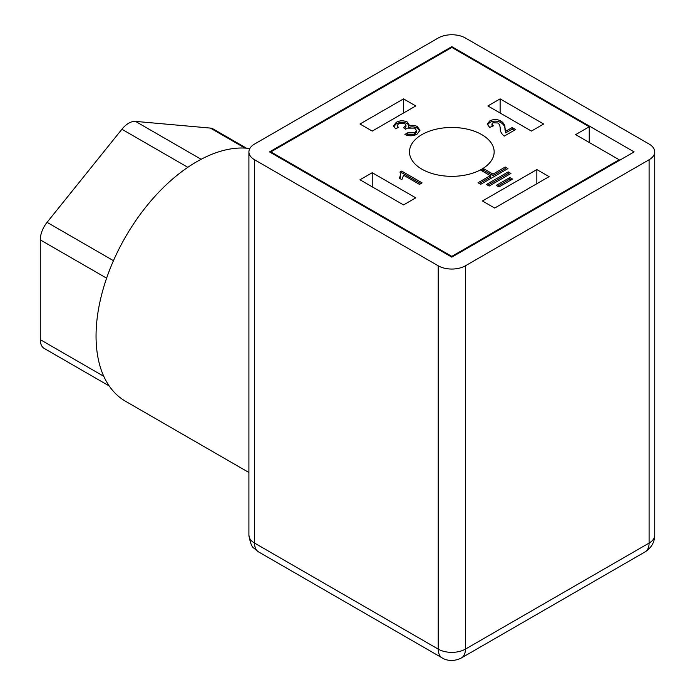 <?xml version="1.0" encoding="UTF-8"?>
<svg xmlns="http://www.w3.org/2000/svg" width="695" height="695" viewBox="0 0 695 695"><rect width="100%" height="100%" fill="white"/><g stroke="black" fill="none" stroke-linecap="round" stroke-linejoin="round"><path stroke-width="1.04" d="M438.215 265.794L254.552 159.754A19.243 11.111 180 0 1 248.914 151.901A19.243 11.111 180 0 1 254.552 144.047L438.215 38.008A19.243 11.111 180 0 1 465.424 38.008L649.095 144.047A19.243 11.111 180 0 1 654.733 151.901A19.243 11.111 180 0 1 649.095 159.754L465.424 265.794A19.243 11.111 0 0 1 438.215 265.794L438.215 649.113A19.243 11.111 0 0 0 465.424 649.113L465.424 265.794M451.82 257.15L269.512 151.901L451.82 46.643L634.127 151.901L451.82 257.15L451.82 256.368L270.876 151.901L270.876 152.683M249.809 148.548A142.379 82.201 120 0 0 117.837 251.295A142.379 82.201 120 0 0 125.534 401.276L248.914 472.504M451.82 46.643L451.82 47.425L270.876 151.901M109.193 385.942L44.254 348.447A19.243 11.111 -60 0 1 40.267 339.638L40.267 239.871A19.243 11.111 -60 0 1 47.069 222.339L121.903 129.253A19.243 11.111 -60 0 1 135.508 121.39L210.333 128.08A19.243 11.111 -60 0 1 213.148 128.949L246.464 148.183M619.167 160.536L619.167 159.754L451.82 256.368M407.227 121.981L408.999 124.422L408.486 125.925C411.718 124.9 414.672 125.126 417.347 126.62L419.98 130.286L417.017 134.204C413.143 136.194 409.112 136.307 404.916 134.543L407.27 132.884L414.759 132.788L416.514 130.521L414.715 128.123L407.088 128.132L405.671 129.27L403.587 127.758L405.958 125.161L404.69 123.545L398.669 123.649L397.175 125.587L398.374 127.446L395.498 128.81L393.639 125.717L396.228 122.337C399.79 120.443 403.456 120.331 407.227 121.981L407.227 123.554L408.842 125.23M489.801 120.895C493.502 119.062 497.203 119.106 500.904 121.034C503.771 122.954 505.117 125.213 504.952 127.802L505.682 131.303L512.189 127.55L515.638 129.539L504.24 136.116C501.382 133.796 500.061 131.181 500.261 128.271L499.67 124.848L497.924 122.989L492.911 122.772L491.878 124.049L493.372 125.864L489.662 127.393L487.204 124.11L489.801 120.895L489.801 122.459C493.502 120.635 497.203 120.678 500.904 122.607C503.771 124.527 505.117 126.777 504.952 129.374L505.682 132.875L512.189 129.122L514.274 130.33M401.875 179.658L399.469 178.267L400.607 174.419L400.007 172.065L401.693 171.092L422.1 182.872L419.485 184.384L403.578 175.201L401.875 179.658M415.766 105.944L403.526 98.881L359.984 124.014L372.233 131.086L415.766 105.944M549.102 176.643L494.675 208.057L482.434 200.994L536.853 169.571L549.102 176.643M372.233 172.716L359.984 179.779L403.526 204.921L415.766 197.849L372.233 172.716L372.233 186.851M500.122 98.881L487.873 105.944L531.414 131.086L543.655 124.014L500.122 98.881L500.122 113.016M480.74 184.305L478.012 182.733L490.262 175.661L480.74 170.162L483.459 168.59L492.981 174.089L505.222 167.017L507.949 168.59L480.74 184.305M508.219 171.891L510.938 173.463L489.176 186.034L486.448 184.462L508.219 171.891L508.219 173.463L487.812 185.244M509.852 177.546L512.571 179.119L498.967 186.972L496.247 185.4L509.852 177.546L509.852 179.119L497.603 186.19M481.757 134.621A42.325 24.438 180 0 1 494.154 151.901A42.325 24.438 180 0 1 451.82 176.339A42.325 24.438 180 0 1 409.494 151.901A42.325 24.438 180 0 1 435.626 129.322A42.325 24.438 180 0 1 481.757 134.621M619.167 159.754L575.625 134.621L589.238 126.759L451.82 47.425M589.238 126.759L589.238 142.475M408.486 125.925L408.486 127.498C411.718 126.464 414.672 126.699 417.347 128.193L417.347 126.62M396.228 122.337L396.228 123.91C399.79 122.016 403.456 121.894 407.227 123.554M393.761 126.507L396.228 123.91M397.175 125.587L397.384 127.915M404.759 128.61L405.958 126.733L405.958 125.161M403.995 127.559L403.995 128.054M414.759 132.788L414.759 134.361L416.514 132.093L416.514 130.521M407.27 132.884L407.27 134.456L414.759 134.361M406.332 135.117L407.27 134.456M417.347 128.193L419.893 131.06M500.904 121.034L500.904 122.607M487.36 124.874L489.801 122.459M491.878 124.049L492.147 126.368M512.189 127.55L512.189 129.122M505.682 131.303L505.682 132.875M400.607 174.419L400.077 178.624M401.693 171.092L401.693 172.664L420.736 183.662M400.502 173.35L401.693 172.664M403.526 113.016L403.526 98.881M536.853 183.715L536.853 169.571M490.262 175.661L490.262 177.234L479.376 183.515M506.586 169.38L505.222 168.59L505.222 167.017M505.222 168.59L492.981 175.661L492.981 174.089M492.981 175.661L483.459 170.162L483.459 168.59M483.459 170.162L482.095 170.953M509.583 174.245L508.219 173.463M511.216 179.901L509.852 179.119M254.552 159.754L254.552 543.073L438.215 649.113A19.243 11.111 -60 0 0 442.202 657.922L258.531 551.882A19.243 11.111 120 0 1 254.552 543.073A19.243 11.111 0 0 1 248.914 535.22L248.914 151.901M442.202 657.922C444.687 659.694 452.514 662.596 461.445 657.922A19.243 11.111 -120 0 0 465.424 649.113L649.095 543.073L649.095 159.754M461.445 657.922L645.108 551.882A19.243 11.111 -120 0 0 649.095 543.073A19.243 11.111 0 0 0 654.733 535.22L654.733 151.901M40.267 239.871L106.613 278.174M103.781 376.308L40.267 339.638M113.467 260.677L47.069 222.339M121.903 129.253L187.824 167.313M201.133 159.285L135.508 121.39M210.333 128.08L244.979 148.087M504.952 129.374L504.952 127.802M248.914 535.22C250.261 543.012 251.92 547.321 253.901 548.147L258.531 551.882M645.108 551.882C651.397 547.808 654.603 542.256 654.733 535.22"/></g></svg>
